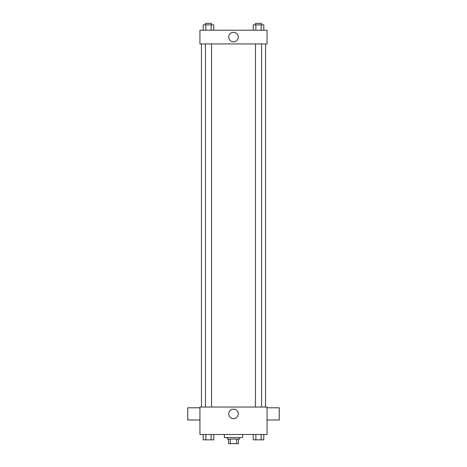 <?xml version="1.0" encoding="UTF-8"?>
<svg xmlns="http://www.w3.org/2000/svg" width="467" height="467" viewBox="0 0 467 467"><rect width="100%" height="100%" fill="white"/><g stroke="black" fill="none" stroke-linecap="round" stroke-linejoin="round"><path stroke-width="0.7" d="M236.711 439.073L236.711 443.65L228.544 443.65L228.544 439.073M236.711 443.65L238.456 443.65L238.456 439.073L238.456 443.65M239.6 437.55L239.6 439.073L227.4 439.073L227.4 437.55M230.289 439.073L230.289 443.65M224.347 434.497L224.347 437.55L242.653 437.55L242.653 434.497M267.066 434.497L199.934 434.497L199.934 407.037L267.066 407.037L267.066 434.497M238.252 413.902A4.752 4.752 0 0 1 231.124 418.018A4.752 4.752 0 0 1 231.124 409.787A4.752 4.752 0 0 1 238.252 413.902M267.066 420.002L279.266 420.002L279.266 407.796L267.066 407.796M199.934 407.796L187.734 407.796L187.734 420.002L199.934 420.002M265.536 43.945L265.536 407.037M255.467 407.037L255.467 43.945M211.533 43.945L211.533 407.037M267.066 43.945L199.934 43.945L199.934 30.215L267.066 30.215L267.066 43.945M238.252 37.08A4.752 4.752 0 0 1 231.124 41.195A4.752 4.752 0 0 1 231.124 32.964A4.752 4.752 0 0 1 238.252 37.08M263.802 30.215L263.802 24.874L253.237 24.874L253.237 30.215M261.164 24.874L261.164 30.215M255.875 24.874L255.875 30.215M255.467 24.874L255.467 23.35L261.573 23.35L261.573 24.874M213.763 30.215L213.763 24.874L203.198 24.874L203.198 30.215M211.125 24.874L211.125 30.215M205.836 24.874L205.836 30.215M205.427 24.874L205.427 23.35L211.533 23.35L211.533 24.874M263.802 434.497L263.802 439.838L253.237 439.838L253.237 434.497M261.164 434.497L261.164 439.838M255.875 434.497L255.875 439.838M261.573 439.838L255.467 439.838M213.763 434.497L213.763 439.838L203.198 439.838L203.198 434.497M211.125 434.497L211.125 439.838M205.836 434.497L205.836 439.838M211.533 439.838L205.427 439.838M201.464 43.945L201.464 407.037M261.573 407.037L261.573 43.945M205.427 43.945L205.427 407.037"/></g></svg>
